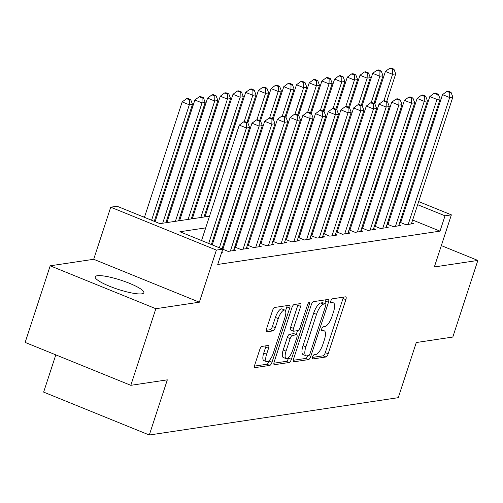 <?xml version="1.0" encoding="UTF-8"?>
<svg xmlns="http://www.w3.org/2000/svg" width="503" height="503" viewBox="0 0 503 503"><rect width="100%" height="100%" fill="white"/><g stroke="black" fill="none" stroke-linecap="round" stroke-linejoin="round"><path stroke-width="0.75" d="M312.508 356.998A2.257 0.773 112.1 0 0 312.526 358.96A2.257 0.773 112.1 0 0 312.69 358.972L325.938 356.985A3.219 1.107 112.1 0 0 328.163 353.791L345.863 299.65A3.219 1.107 112.1 0 0 345.831 296.852A3.219 1.107 112.1 0 0 345.599 296.827L332.351 298.813A2.257 0.773 112.1 0 0 330.792 301.052A2.257 0.773 112.1 0 0 330.817 303.007A2.257 0.773 112.1 0 0 330.974 303.026L332.69 302.768A10.311 3.54 112.1 0 1 333.42 302.844A10.311 3.54 112.1 0 1 333.533 311.797L332.062 316.312A10.311 3.54 112.1 0 1 324.925 326.535L323.209 326.787A2.257 0.773 112.1 0 0 321.65 329.025A2.257 0.773 112.1 0 0 321.675 330.987A2.257 0.773 112.1 0 0 321.832 330.999L323.548 330.741A10.311 3.54 112.1 0 1 324.278 330.817A10.311 3.54 112.1 0 1 324.391 339.77L322.913 344.285A10.311 3.54 112.1 0 1 315.777 354.508L314.067 354.766A2.257 0.773 112.1 0 0 312.508 356.998M141.808 293.827A25.603 4.791 18.1 0 0 143.864 292.74A25.603 4.791 18.1 0 0 125.322 281.718A25.603 4.791 18.1 0 0 97.261 275.738A25.603 4.791 18.1 0 0 95.199 276.832A25.603 4.791 18.1 0 0 113.741 287.854A25.603 4.791 18.1 0 0 141.808 293.827M261.988 346.41A3.219 1.107 112.1 0 0 259.755 349.604L254.795 364.794A3.219 1.107 112.1 0 0 254.826 367.592A3.219 1.107 112.1 0 0 255.059 367.618L269.765 365.411A3.219 1.107 112.1 0 0 271.997 362.217L289.697 308.069A3.219 1.107 112.1 0 0 289.659 305.271A3.219 1.107 112.1 0 0 289.432 305.252L274.72 307.459A3.219 1.107 112.1 0 0 272.488 310.653L266.489 329A3.219 1.107 112.1 0 0 266.527 331.798A3.219 1.107 112.1 0 0 266.753 331.823L273.054 330.873A3.219 1.107 112.1 0 0 275.279 327.679L278.253 318.581A8.62 2.961 112.1 0 1 284.83 310.1A8.62 2.961 112.1 0 1 284.924 317.582L273.274 353.225A8.62 2.961 112.1 0 1 266.697 361.714A8.62 2.961 112.1 0 1 266.603 354.225L268.545 348.283A3.219 1.107 112.1 0 0 268.514 345.486A3.219 1.107 112.1 0 0 268.281 345.467L261.988 346.41M130.811 385.323L25.15 342.417L50.193 265.81L155.848 308.71L130.811 385.323L167.329 379.847L149.297 435.007L398.263 397.678L416.289 342.524L452.807 337.048L477.85 260.435L434.347 266.961L451.373 214.863L445.023 215.812L440.012 231.135L217.724 264.465L222.735 249.142L216.384 250.092L110.723 207.192L117.073 206.236L159.91 223.634L209.512 216.196M155.848 308.71L199.358 302.19L216.384 250.092M293.57 358.979A3.219 1.107 112.1 0 0 293.601 361.776A3.219 1.107 112.1 0 0 293.834 361.802L308.546 359.595A3.219 1.107 112.1 0 0 310.772 356.401L328.472 302.259A3.219 1.107 112.1 0 0 328.434 299.461A3.219 1.107 112.1 0 0 328.208 299.436L313.495 301.643A3.219 1.107 112.1 0 0 311.263 304.837L293.57 358.979M289.156 362.5L274.443 364.706A3.219 1.107 112.1 0 1 274.217 364.688A3.219 1.107 112.1 0 1 274.179 361.89L291.878 307.742A3.219 1.107 112.1 0 1 294.104 304.548L300.404 303.605A3.219 1.107 112.1 0 1 300.631 303.63A3.219 1.107 112.1 0 1 300.668 306.428L293.488 328.384A3.219 1.107 112.1 0 0 293.526 331.181A3.219 1.107 112.1 0 0 293.752 331.207L297.927 330.578A3.219 1.107 112.1 0 0 300.159 327.384L307.635 304.522A2.257 0.773 112.1 0 1 309.351 302.303A2.257 0.773 112.1 0 1 309.376 304.265L291.388 359.305A3.219 1.107 112.1 0 1 289.156 362.5L286.301 361.343L273.871 363.204M477.85 260.435L441.326 245.602M399.841 222.238L405.971 224.728L413.592 223.59L411.724 222.829M387.14 224.143L393.271 226.633L400.891 225.495L399.024 224.734M374.433 226.048L380.57 228.538L388.19 227.394L386.323 226.639M361.732 227.953L367.869 230.443L375.49 229.299L373.622 228.544M349.032 229.858L355.162 232.348L362.782 231.204L360.921 230.449M336.331 231.764L342.461 234.253L350.082 233.109L348.214 232.355M323.63 233.669L329.761 236.159L337.381 235.014L335.514 234.253M310.923 235.574L317.06 238.064L324.68 236.919L322.813 236.159M298.222 237.473L304.353 239.962L311.979 238.824L310.112 238.064M285.522 239.378L291.652 241.868L299.272 240.73L297.405 239.969M272.821 241.283L278.951 243.773L286.572 242.635L284.704 241.874M260.114 243.188L266.25 245.678L273.871 244.533L272.004 243.779M247.413 245.093L253.543 247.583L261.17 246.439L259.303 245.684M234.712 246.998L240.843 249.488L248.463 248.344L246.602 247.589M222.716 249.192L228.142 251.393L235.762 250.249L233.895 249.494M221.685 252.361L223.062 252.154L221.905 251.682M440.012 231.135L412.642 220.025M402.84 216.045L401.979 215.693M391.221 214.636L390.196 214.794M378.514 216.541L377.495 216.692M365.813 218.447L364.788 218.598M353.112 220.352L352.087 220.503M340.412 222.257L339.387 222.408M327.711 224.162L326.686 224.313M315.004 226.067L313.985 226.218M302.303 227.966L301.278 228.123M289.602 229.871L288.577 230.028M276.901 231.776L275.877 231.933M264.194 233.681L263.176 233.832M251.494 235.586L250.469 235.737M238.793 237.491L237.768 237.642M226.092 239.397L225.067 239.547M213.391 241.302L212.367 241.453M401.054 221.496L400.036 221.653M388.354 223.401L387.329 223.558M375.653 225.306L374.628 225.457M362.952 227.211L361.927 227.362M350.245 229.117L349.227 229.267M337.544 231.022L336.52 231.173M324.844 232.927L323.819 233.078M312.143 234.832L311.118 234.983M299.436 236.731L298.417 236.888M286.735 238.636L285.71 238.793M274.034 240.541L273.01 240.698M261.334 242.446L260.309 242.597M248.633 244.351L247.608 244.502M235.926 246.256L234.907 246.407M223.225 248.161L222.2 248.312M208.173 207.154L207.154 207.305M195.472 209.059L194.447 209.21M182.771 210.958L181.746 211.115M170.071 212.863L169.046 213.021M157.364 214.768L156.345 214.926M144.663 216.674L143.28 216.881M55.808 354.867L43.642 392.107L149.297 435.007M199.358 302.19L93.696 259.284L50.193 265.81M93.696 259.284L110.723 207.192M205.696 227.884L179.898 231.751L222.735 249.142M396.226 199.314L395.201 199.471M383.525 201.219L382.5 201.376M370.824 203.124L369.799 203.275M358.123 205.029L357.099 205.18M345.416 206.934L344.398 207.085M332.716 208.839L331.691 208.99M320.015 210.744L318.99 210.895M307.314 212.643L306.289 212.8M294.607 214.548L293.589 214.706M281.906 216.453L280.881 216.611M269.206 218.359L268.181 218.516M256.505 220.264L255.48 220.415M243.798 222.169L242.779 222.32M231.097 224.074L230.078 224.225M218.396 225.979L217.371 226.13M445.023 215.812L417.653 204.702M407.845 200.722L406.99 200.37M365.348 179.936L366.209 180.281M376.011 184.261L376.873 184.614M386.681 188.594L387.536 188.946M397.345 192.926L398.2 193.271M408.008 197.251L408.864 197.604M418.672 201.584L451.373 214.863M375.854 187.732L374.993 187.38M365.191 183.4L364.329 183.048M221.194 214.441L222.219 214.291M233.895 212.543L234.92 212.385M246.596 210.638L247.621 210.48M259.296 208.732L260.321 208.575M272.004 206.827L273.022 206.67M284.704 204.922L285.729 204.771M297.405 203.017L298.43 202.866M310.106 201.112L311.131 200.961M322.813 199.207L323.831 199.056M335.514 197.302L336.538 197.151M348.214 195.403L349.239 195.246M360.915 193.498L361.94 193.341M373.616 191.593L374.641 191.436M312.382 357.432L323.083 355.828A3.219 1.107 112.1 0 0 325.309 352.634L343.008 298.493A3.219 1.107 112.1 0 0 343.316 297.172M324.812 303.542L325.617 301.096A3.219 1.107 112.1 0 0 325.919 299.782M293.262 360.299L305.686 358.438A3.219 1.107 112.1 0 0 307.748 355.709M308.546 355.59A2.257 0.773 112.1 0 0 310.112 353.351L325.642 305.83A2.257 0.773 112.1 0 0 325.617 303.869A2.257 0.773 112.1 0 0 325.46 303.856L323.649 304.126A10.311 3.54 112.1 0 0 316.513 314.35L305.899 346.831A10.311 3.54 112.1 0 0 306.006 355.784A10.311 3.54 112.1 0 0 306.742 355.86L308.546 355.59M322.888 302.812A2.257 0.773 112.1 0 0 322.763 302.712A2.257 0.773 112.1 0 0 322.605 302.693L325.46 303.856M306.006 355.784L303.152 354.628A10.311 3.54 112.1 0 1 303.039 345.674L313.658 313.187A10.311 3.54 112.1 0 1 320.795 302.963L322.605 302.693M290.897 330.043A3.219 1.107 112.1 0 1 290.671 330.025A3.219 1.107 112.1 0 1 290.633 327.227L297.814 305.264A3.219 1.107 112.1 0 0 298.116 303.95M297.518 330.641L296.229 334.589M288.785 357.369L288.527 358.149L291.388 359.305M286.044 351.169A8.62 2.961 112.1 0 0 286.138 358.652A8.62 2.961 112.1 0 0 292.715 350.17L296.82 337.614A3.219 1.107 112.1 0 0 296.783 334.816A3.219 1.107 112.1 0 0 296.556 334.791L292.375 335.419A3.219 1.107 112.1 0 0 290.149 338.613L286.044 351.169L283.189 350.013A8.62 2.961 112.1 0 0 283.277 357.495L286.138 358.652M294.104 333.797A3.219 1.107 112.1 0 0 293.928 333.652A3.219 1.107 112.1 0 0 293.695 333.634L296.556 334.791M283.189 350.013L287.288 337.45A3.219 1.107 112.1 0 1 289.521 334.256L293.695 333.634M286.301 361.343A3.219 1.107 112.1 0 0 288.527 358.149M266.697 361.714L263.842 360.55A8.62 2.961 112.1 0 1 263.748 353.068L265.691 347.127A3.219 1.107 112.1 0 0 265.999 345.806M284.83 310.1L281.976 308.936A8.62 2.961 112.1 0 0 275.399 317.424L278.253 318.581M266.181 330.32L270.199 329.716A3.219 1.107 112.1 0 0 272.425 326.522L275.399 317.424M285.541 310.879L286.842 306.912A3.219 1.107 112.1 0 0 287.144 305.591M254.487 366.115L266.911 364.247A3.219 1.107 112.1 0 0 269.143 361.053L269.35 360.425M386.681 101.518L395.723 73.866L392.547 74.337L385.411 71.439L374.836 103.781L371.975 102.612L370.705 102.801L373.559 103.958L374.829 103.769L376.628 108.478L335.155 235.347M392.661 69.345L393.931 69.15L391.076 67.993L389.806 68.182L392.661 69.345L392.547 74.337L383.89 100.82M393.931 69.15L395.723 73.866M385.411 71.439L389.806 68.182M408.197 224.395L449.663 97.532L452.838 97.054L411.372 223.923M400.702 222.59L442.521 94.633L449.663 97.532L449.776 92.533L451.046 92.345L448.192 91.181L446.922 91.376L449.776 92.533M446.922 91.376L442.521 94.633M452.838 97.054L451.046 92.345M373.981 103.423L383.022 75.764L379.847 76.242L372.704 73.344L362.135 105.687M379.96 71.244L381.23 71.055L378.375 69.898L377.105 70.087L379.96 71.244L379.847 76.242L371.189 102.725M381.23 71.055L383.022 75.764M372.704 73.344L377.105 70.087M361.28 105.328L370.321 77.669L367.146 78.147L360.003 75.249L349.434 107.592L346.573 106.416L345.303 106.611L348.158 107.768L349.428 107.579L351.22 112.288L309.754 239.158M367.259 73.149L368.529 72.96L365.675 71.803L364.405 71.992L367.259 73.149L367.146 78.147L358.488 104.63M368.529 72.96L370.321 77.669M360.003 75.249L364.405 71.992M348.579 107.233L357.62 79.575L354.439 80.052L347.303 77.154L336.733 109.497L333.873 108.321L332.602 108.516L335.457 109.673L336.727 109.484L338.519 114.194L297.053 241.063M354.552 75.054L355.822 74.865L352.968 73.708L351.698 73.897L354.552 75.054L354.439 80.052L345.787 106.535M355.822 74.865L357.62 79.575M347.303 77.154L351.698 73.897M335.878 109.138L344.913 81.48L341.738 81.958L334.602 79.059L324.026 111.402M341.851 76.959L343.121 76.77L340.267 75.607L338.997 75.802L341.851 76.959L341.738 81.958L333.08 108.441M343.121 76.77L344.913 81.48M334.602 79.059L338.997 75.802M395.49 226.3L436.962 99.437L440.138 98.959L398.672 225.828M387.995 224.495L429.82 96.532L436.962 99.437L437.076 94.438L438.346 94.25L435.485 93.086L434.215 93.275L437.076 94.438M434.215 93.275L429.82 96.532M440.138 98.959L438.346 94.25M382.789 228.205L424.255 101.336L427.431 100.864L385.964 227.727M375.295 226.4L417.119 98.437L424.255 101.336L424.369 96.343L425.639 96.148L422.784 94.992L421.514 95.18L424.369 96.343M421.514 95.18L417.119 98.437M427.431 100.864L425.639 96.148M370.089 230.11L411.555 103.241L414.73 102.769L373.264 229.632M362.594 228.305L404.418 100.342L411.555 103.241L411.668 98.248L412.938 98.054L410.083 96.897L408.813 97.085L411.668 98.248M408.813 97.085L404.418 100.342M414.73 102.769L412.938 98.054M357.388 232.015L398.854 105.146L402.029 104.668L360.563 231.537M349.893 230.204L391.711 102.247L398.854 105.146L398.967 100.154L400.237 99.959L397.383 98.802L396.113 98.99L398.967 100.154M396.113 98.99L391.711 102.247M402.029 104.668L400.237 99.959M323.171 111.044L332.213 83.385L329.037 83.863L321.901 80.964L311.326 113.307L308.465 112.131L307.195 112.32L310.049 113.483L311.319 113.288L313.111 118.004L271.645 244.867M329.151 78.864L330.421 78.675L327.566 77.512L326.296 77.707L329.151 78.864L329.037 83.863L320.38 110.346M330.421 78.675L332.213 83.385M321.901 80.964L326.296 77.707M344.687 233.92L386.153 107.051L389.328 106.573L347.862 233.442M337.186 232.109L379.01 104.152L386.153 107.051L386.266 102.052L387.536 101.864L384.682 100.707L383.405 100.896L386.266 102.052M383.405 100.896L379.01 104.152M389.328 106.573L387.536 101.864M310.47 112.949L319.512 85.29L316.337 85.768L309.194 82.869L298.625 115.212M316.45 80.769L317.72 80.581L314.865 79.417L313.595 79.612L316.45 80.769L316.337 85.768L307.679 112.251M317.72 80.581L319.512 85.29M309.194 82.869L313.595 79.612M376.628 108.478L373.446 108.956L366.31 106.058L324.485 234.014M331.98 235.825L373.446 108.956L373.559 103.958M370.705 102.801L366.31 106.058M297.77 114.847L306.811 87.195L303.636 87.667L296.493 84.768L285.924 117.117L283.063 115.942L281.793 116.13L284.648 117.293L285.918 117.098L287.71 121.808L246.244 248.677M303.749 82.674L305.019 82.486L302.158 81.323L300.888 81.511L303.749 82.674L303.636 87.667L294.978 114.156M305.019 82.486L306.811 87.195M296.493 84.768L300.888 81.511M319.279 237.73L360.745 110.861L363.921 110.383L322.454 237.253M311.785 235.92L353.609 107.963L360.745 110.861L360.858 105.863L362.129 105.674L359.274 104.517L358.004 104.706L360.858 105.863M358.004 104.706L353.609 107.963M363.921 110.383L362.129 105.674M285.069 116.753L294.104 89.1L290.929 89.572L283.793 86.673L273.223 119.016M291.042 84.579L292.312 84.385L289.458 83.228L288.188 83.416L291.042 84.579L290.929 89.572L282.277 116.061M292.312 84.385L294.104 89.1M283.793 86.673L288.188 83.416M351.22 112.288L348.045 112.766L340.908 109.868L299.084 237.825M306.579 239.629L348.045 112.766L348.158 107.768M345.303 106.611L340.908 109.868M272.362 118.658L281.403 91.005L278.228 91.477L271.092 88.578L260.516 120.921L257.655 119.752L256.385 119.94L259.24 121.097L260.51 120.909L262.302 125.618L222.024 248.853M278.341 86.485L279.611 86.29L276.757 85.133L275.487 85.321L278.341 86.485L278.228 91.477L269.57 117.96M279.611 86.29L281.403 91.005M271.092 88.578L275.487 85.321M338.519 114.194L335.344 114.671L328.201 111.773L286.383 239.73M293.878 241.534L335.344 114.671L335.457 109.673M332.602 108.516L328.201 111.773M259.661 120.563L268.703 92.904L265.527 93.382L258.385 90.483L247.816 122.826L244.955 121.657L243.685 121.845L246.539 123.002L247.809 122.814L249.601 127.523L211.361 244.527M265.641 88.383L266.911 88.195L264.056 87.038L262.786 87.226L265.641 88.383L265.527 93.382L256.87 119.865M266.911 88.195L268.703 92.904M258.385 90.483L262.786 87.226M281.171 243.439L322.643 116.577L325.818 116.099L284.352 242.968M273.676 241.635L315.5 113.672L322.643 116.577L322.756 111.578L324.026 111.389L321.166 110.226L319.895 110.415L322.756 111.578M319.895 110.415L315.5 113.672M325.818 116.099L324.026 111.389M246.96 122.468L256.002 94.809L252.827 95.287L245.684 92.389L204.998 216.875M252.94 90.288L254.21 90.1L251.355 88.943L250.079 89.132L252.94 90.288L252.827 95.287L244.169 121.77M254.21 90.1L256.002 94.809M245.684 92.389L250.079 89.132M313.111 118.004L309.936 118.475L302.8 115.577L260.975 243.54M268.47 245.345L309.936 118.475L310.049 113.483M307.195 112.32L302.8 115.577M203.973 217.026L243.301 96.714L240.12 97.192L232.983 94.294L192.297 218.774M240.233 92.194L241.503 92.005L238.648 90.848L237.378 91.037L240.233 92.194L240.12 97.192L200.798 217.503M241.503 92.005L243.301 96.714M232.983 94.294L237.378 91.037M255.769 247.25L297.235 120.38L300.41 119.909L258.944 246.772M248.275 245.439L290.099 117.482L297.235 120.38L297.348 115.388L298.619 115.193L295.764 114.036L294.494 114.225L297.348 115.388M294.494 114.225L290.099 117.482M300.41 119.909L298.619 115.193M191.272 218.931L230.594 98.619L227.419 99.097L220.283 96.199L179.596 220.679M227.532 94.099L228.802 93.91L225.948 92.747L224.678 92.942L227.532 94.099L227.419 99.097L188.097 219.409M228.802 93.91L230.594 98.619M220.283 96.199L224.678 92.942M178.571 220.836L217.893 100.525L214.718 101.002L207.582 98.104L166.889 222.584M214.831 96.004L216.101 95.815L213.247 94.652L211.977 94.847L214.831 96.004L214.718 101.002L175.396 221.307M216.101 95.815L217.893 100.525M207.582 98.104L211.977 94.847M165.871 222.741L205.193 102.43L202.017 102.908L194.875 100.009L155.106 221.685M202.131 97.909L203.401 97.72L200.546 96.557L199.276 96.752L202.131 97.909L202.017 102.908L162.695 223.213M203.401 97.72L205.193 102.43M194.875 100.009L199.276 96.752M154.245 221.333L192.492 104.335L189.317 104.806L182.174 101.908L144.443 217.353M189.43 99.814L190.7 99.625L187.839 98.462L186.569 98.651L189.43 99.814L189.317 104.806L151.579 220.251M190.7 99.625L192.492 104.335M182.174 101.908L186.569 98.651M287.71 121.808L284.535 122.286L277.392 119.387L235.574 247.344M243.068 249.155L284.535 122.286L284.648 117.293M281.793 116.13L277.392 119.387M230.368 251.06L271.834 124.191L275.009 123.713L233.543 250.582M222.867 249.249L264.691 121.292L271.834 124.191L271.947 119.192L273.217 119.004L270.356 117.847L269.086 118.035L271.947 119.192M269.086 118.035L264.691 121.292M275.009 123.713L273.217 119.004M262.302 125.618L259.127 126.096L251.99 123.197L212.222 244.873M219.358 247.772L259.127 126.096L259.24 121.097M256.385 119.94L251.99 123.197M249.601 127.523L246.426 128.001L239.29 125.102L201.558 240.541M208.695 243.439L246.426 128.001L246.539 123.002M243.685 121.845L239.29 125.102M321.442 329.886L323.548 330.741M330.584 301.913L332.69 302.768M343.008 298.493L345.863 299.65M325.309 352.634L328.163 353.791M323.083 355.828L325.938 356.985M325.617 301.096L328.472 302.259M308.679 355.552L310.772 356.401M305.686 358.438L308.546 359.595M293.425 361.638L293.834 361.802M320.795 302.963L323.649 304.126M313.658 313.187L316.513 314.35M303.039 345.674L305.899 346.831M274.034 364.543L274.443 364.706M297.814 305.264L300.668 306.428M290.633 327.227L293.488 328.384M307.968 303.693L309.376 304.265M289.521 334.256L292.375 335.419M287.288 337.45L290.149 338.613M265.691 347.127L268.545 348.283M263.748 353.068L266.603 354.225M272.425 326.522L275.279 327.679M270.199 329.716L273.054 330.873M266.345 331.653L266.753 331.823M286.842 306.912L289.697 308.069M269.143 361.053L271.997 362.217M266.911 364.247L269.765 365.411M254.644 367.448L255.059 367.618M321.474 329.679L324.278 330.817M330.622 301.706L333.42 302.844M322.763 302.712L325.617 303.869M290.671 330.025L293.526 331.181M293.928 333.652L296.783 334.816"/></g></svg>
